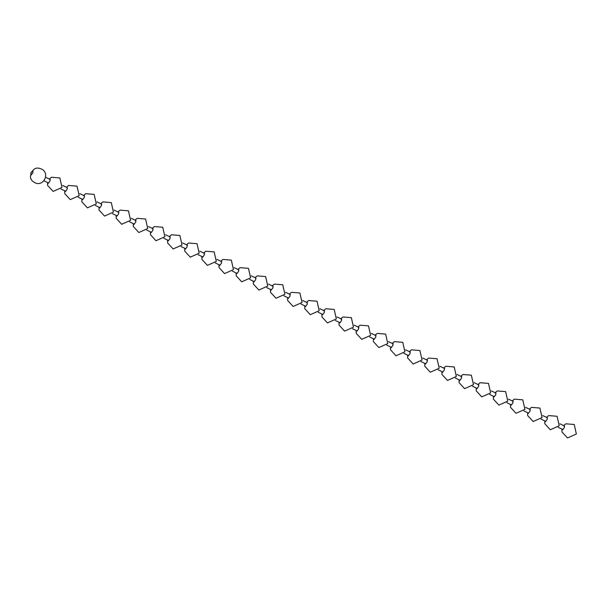<?xml version="1.0" encoding="UTF-8"?>
<svg xmlns="http://www.w3.org/2000/svg" width="607" height="607" viewBox="0 0 607 607"><rect width="100%" height="100%" fill="white"/><g stroke="black" fill="none" stroke-linecap="round" stroke-linejoin="round"><path stroke-width="0.91" d="M32.679 170.673L30.889 172.912L31.094 175.036L32.884 172.805L32.922 170.704M47.725 182.624L48.241 183.261L50.024 181.023L49.82 178.89L49.425 179.088M64.873 190.841L65.389 191.478L67.172 189.24L66.967 187.108L66.565 187.305M82.013 199.066L82.529 199.695L84.32 197.457L84.115 195.333L83.713 195.522M99.161 207.283L99.677 207.913L101.46 205.674L101.255 203.55L100.861 203.74M116.301 215.5L116.825 216.13L118.608 213.899L118.403 211.767L118.001 211.957M133.449 223.717L133.965 224.347L135.748 222.116L135.551 219.984L135.149 220.174M150.597 231.935L151.113 232.564L152.896 230.334L152.691 228.202L152.296 228.391M167.737 240.152L168.26 240.789L170.043 238.551L169.839 236.419L169.436 236.616M184.885 248.377L185.401 249.007L187.184 246.768L186.986 244.644L186.584 244.833M202.032 256.594L202.548 257.224L204.331 254.986L204.127 252.861L203.724 253.051M219.173 264.811L219.696 265.441L221.479 263.21L221.274 261.078L220.872 261.268M236.32 273.029L236.836 273.658L238.619 271.428L238.414 269.296L238.02 269.485M253.468 281.246L253.984 281.876L255.767 279.645L255.562 277.513L255.16 277.702M270.608 289.463L271.132 290.093L272.915 287.862L272.71 285.73L272.308 285.927M287.756 297.68L288.272 298.318L290.055 296.079L289.85 293.947L289.456 294.145M304.904 305.905L305.42 306.535L307.203 304.297L306.998 302.172L306.596 302.362M322.044 314.123L322.56 314.752L324.35 312.514L324.146 310.389L323.743 310.579M339.192 322.34L339.708 322.97L341.491 320.739L341.286 318.607L340.891 318.796M356.339 330.557L356.855 331.187L358.638 328.956L358.433 326.824L358.031 327.014M373.48 338.774L373.995 339.404L375.786 337.173L375.581 335.041L375.179 335.231M390.627 346.992L391.143 347.629L392.926 345.391L392.721 343.259L392.327 343.456M407.775 355.209L408.291 355.846L410.074 353.608L409.869 351.476L409.467 351.673M424.915 363.434L425.431 364.063L427.222 361.825L427.017 359.701L426.615 359.89M442.063 371.651L442.579 372.281L444.362 370.042L444.157 367.918L443.763 368.108M459.203 379.868L459.727 380.498L461.51 378.267L461.305 376.135L460.903 376.325M476.351 388.085L476.867 388.715L478.65 386.484L478.453 384.352L478.05 384.542M493.499 396.303L494.015 396.932L495.798 394.702L495.593 392.57L495.198 392.759M510.639 404.52L511.162 405.157L512.945 402.919L512.74 400.787L512.338 400.984M527.787 412.745L528.302 413.375L530.086 411.136L529.888 409.012L529.486 409.201M544.934 420.962L545.45 421.592L547.233 419.354L547.028 417.229L546.626 417.419M562.074 429.179L562.598 429.809L564.381 427.578L564.176 425.446L563.774 425.636M31.101 172.388L34.326 169.034C36.678 167.585 39.478 167.82 42.725 169.725C49.41 174.3 43.613 185.825 35.965 183.2C32.603 181.804 30.76 179.786 30.433 177.161L31.101 172.388M49.288 179.019L51.474 177.252L59.873 177.95L62.013 187.457L53.113 191.417L47.581 185.378L47.596 182.563M66.436 187.237L68.621 185.469L77.013 186.167L79.153 195.674L70.253 199.635L64.729 193.603L64.737 190.78M83.584 195.462L85.762 193.686L94.161 194.384L96.301 203.891L87.4 207.852L81.869 201.82L81.884 198.997M100.724 203.679L102.909 201.903L111.309 202.601L113.441 212.109L104.548 216.069L99.017 210.037L99.032 207.222M117.872 211.896L120.057 210.128L128.449 210.819L130.588 220.326L121.688 224.287L116.165 218.254L116.172 215.439M135.02 220.113L137.197 218.345L145.597 219.036L147.736 228.543L138.836 232.504L133.305 226.472L133.32 223.657M152.16 228.331L154.345 226.563L162.744 227.253L164.876 236.76L155.976 240.729L150.453 234.689L150.468 231.874M169.307 236.548L171.493 234.78L179.884 235.478L182.024 244.985L173.124 248.946L167.6 242.914L167.608 240.091M186.455 244.773L188.633 242.997L197.032 243.695L199.172 253.202L190.272 257.163L184.74 251.131L184.756 248.309M203.595 252.99L205.781 251.215L214.172 251.913L216.312 261.42L207.412 265.38L201.888 259.348L201.903 256.526M220.743 261.207L222.928 259.432L231.32 260.13L233.46 269.637L224.56 273.598L219.036 267.566L219.044 264.751M237.891 269.425L240.069 267.657L248.468 268.347L250.608 277.854L241.707 281.815L236.176 275.783L236.191 272.968M255.031 277.642L257.216 275.874L265.608 276.564L267.748 286.072L258.848 290.032L253.324 284L253.331 281.185M272.179 285.859L274.364 284.091L282.756 284.782L284.895 294.296L275.995 298.257L270.472 292.217L270.479 289.402M289.327 294.076L291.504 292.308L299.904 293.006L302.043 302.514L293.143 306.474L287.612 300.442L287.627 297.62M306.467 302.301L308.652 300.526L317.044 301.224L319.183 310.731L310.283 314.692L304.76 308.66L304.767 305.837M323.614 310.518L325.792 308.743L334.191 309.441L336.331 318.948L327.431 322.909L321.907 316.877L321.915 314.054M340.755 318.736L342.94 316.968L351.339 317.658L353.479 327.165L344.579 331.126L339.047 325.094L339.063 322.279M357.902 326.953L360.088 325.185L368.479 325.876L370.619 335.383L361.719 339.343L356.195 333.311L356.203 330.496M375.05 335.17L377.228 333.402L385.627 334.093L387.767 343.6L378.867 347.568L373.335 341.529L373.351 338.714M392.19 343.387L394.375 341.62L402.775 342.318L404.915 351.825L396.014 355.785L390.483 349.746L390.498 346.931M409.338 351.605L411.523 349.837L419.915 350.535L422.055 360.042L413.155 364.003L407.631 357.971L407.638 355.148M426.486 359.83L428.663 358.054L437.063 358.752L439.202 368.259L430.302 372.22L424.771 366.188L424.786 363.365M443.626 368.047L445.811 366.271L454.211 366.969L456.343 376.477L447.45 380.437L441.919 374.405L441.934 371.59M460.774 376.264L462.959 374.496L471.351 375.187L473.49 384.694L464.59 388.655L459.067 382.622L459.074 379.807M477.921 384.481L480.099 382.714L488.498 383.404L490.638 392.911L481.738 396.872L476.207 390.84L476.222 388.025M495.062 392.699L497.247 390.931L505.646 391.621L507.778 401.128L498.886 405.097L493.354 399.057L493.37 396.242M512.209 400.916L514.395 399.148L522.786 399.846L524.926 409.353L516.026 413.314L510.502 407.282L510.51 404.459M529.357 409.141L531.535 407.365L539.934 408.063L542.074 417.57L533.174 421.531L527.642 415.499L527.658 412.677M546.497 417.358L548.682 415.583L557.082 416.281L559.214 425.788L550.314 429.748L544.79 423.716L544.805 420.894M564.692 426.076L559.897 423.777M547.544 417.859L542.757 415.56M530.404 409.642L525.609 407.343M513.256 401.424L508.461 399.125M496.109 393.199L491.321 390.908M478.969 384.982L474.173 382.683M461.821 376.765L457.025 374.466M444.673 368.548L439.885 366.249M427.533 360.33L422.738 358.031M410.385 352.113L405.59 349.814M393.245 343.896L388.45 341.597M376.097 335.671L371.302 333.372M358.949 327.454L354.154 325.155M341.809 319.236L337.014 316.937M324.662 311.019L319.866 308.72M307.514 302.802L302.718 300.503M290.374 294.585L285.578 292.286M273.226 286.36L268.431 284.068M256.078 278.143L251.29 275.844M238.938 269.925L234.143 267.626M221.79 261.708L216.995 259.409M204.642 253.491L199.855 251.192M187.502 245.274L182.707 242.975M170.355 237.056L165.559 234.757M153.207 228.831L148.419 226.54M136.067 220.614L131.271 218.315M118.919 212.397L114.124 210.098M101.771 204.18L96.983 201.881M84.631 195.962L79.836 193.663M67.483 187.745L62.688 185.446M50.343 179.528L45.548 177.229M43.848 180.765L48.643 183.064M60.996 188.989L65.784 191.281M78.136 197.207L82.931 199.506M95.284 205.424L100.079 207.723M112.432 213.641L117.219 215.94M129.572 221.858L134.367 224.158M146.719 230.076L151.515 232.375M163.86 238.293L168.655 240.592M181.007 246.518L185.803 248.809M198.155 254.735L202.95 257.034M215.295 262.952L220.091 265.251M232.443 271.17L237.238 273.469M249.591 279.387L254.386 281.686M266.731 287.604L271.526 289.903M283.879 295.829L288.674 298.12M301.026 304.046L305.822 306.345M318.167 312.264L322.962 314.563M335.314 320.481L340.11 322.78M352.462 328.698L357.25 330.997M369.602 336.915L374.398 339.214M386.75 345.133L391.545 347.432M403.898 353.357L408.686 355.649M421.038 361.575L425.833 363.874M438.186 369.792L442.981 372.091M455.333 378.009L460.121 380.308M472.474 386.227L477.269 388.526M489.621 394.444L494.417 396.743M506.769 402.661L511.557 404.96M523.909 410.886L528.705 413.177M541.057 419.103L545.852 421.402M558.197 427.32L562.993 429.619M563.645 425.575L565.83 423.8L574.222 424.498L576.362 434.005L567.462 437.966L561.938 431.934L561.945 429.119"/></g></svg>
